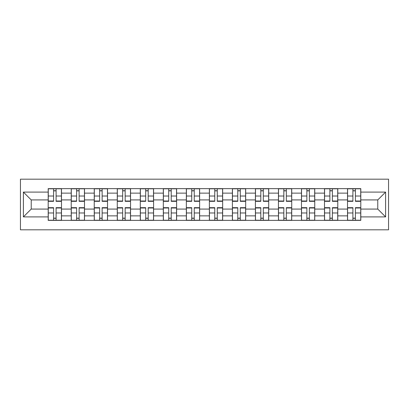 <?xml version="1.0" encoding="UTF-8"?>
<svg xmlns="http://www.w3.org/2000/svg" width="409" height="409" viewBox="0 0 409 409"><rect width="100%" height="100%" fill="white"/><g stroke="black" fill="none" stroke-linecap="round" stroke-linejoin="round"><path stroke-width="0.61" d="M20.45 229.812L388.55 229.812L388.55 179.188L20.45 179.188L20.45 229.812M71.222 220.364L71.222 193.135L61.483 193.135L61.483 220.364M61.483 193.135L61.483 188.636M71.222 193.135L71.222 188.636M84.505 188.636L84.505 220.364M94.249 220.364L94.249 188.636M107.531 188.636L107.531 220.364M117.271 220.364L117.271 188.636M130.553 188.636L130.553 220.364M140.297 220.364L140.297 188.636M153.579 188.636L153.579 220.364M163.319 220.364L163.319 188.636M176.606 188.636L176.606 220.364M186.346 220.364L186.346 188.636M199.628 188.636L199.628 220.364M209.372 220.364L209.372 188.636M222.654 188.636L222.654 220.364M232.394 220.364L232.394 188.636M245.681 188.636L245.681 220.364M255.421 220.364L255.421 188.636M268.703 188.636L268.703 220.364M278.447 220.364L278.447 188.636M291.729 188.636L291.729 220.364M301.469 220.364L301.469 188.636M314.751 188.636L314.751 220.364M324.495 220.364L324.495 188.636M337.778 188.636L337.778 220.364M347.517 220.364L347.517 188.636M347.517 209.076L337.778 209.076M324.495 209.076L314.751 209.076M301.469 209.076L291.729 209.076M278.447 209.076L268.703 209.076M255.421 209.076L245.681 209.076M232.394 209.076L222.654 209.076M209.372 209.076L199.628 209.076M186.346 209.076L176.606 209.076M163.319 209.076L153.579 209.076M140.297 209.076L130.553 209.076M117.271 209.076L107.531 209.076M94.249 209.076L84.505 209.076M71.222 209.076L61.483 209.076M347.517 199.924L337.778 199.924M324.495 199.924L314.751 199.924M301.469 199.924L291.729 199.924M278.447 199.924L268.703 199.924M255.421 199.924L245.681 199.924M232.394 199.924L222.654 199.924M209.372 199.924L199.628 199.924M186.346 199.924L176.606 199.924M163.319 199.924L153.579 199.924M140.297 199.924L130.553 199.924M117.271 199.924L107.531 199.924M94.249 199.924L84.505 199.924M71.222 199.924L61.483 199.924M31.222 209.076L48.196 209.076L48.196 199.924L31.222 199.924L31.222 209.076L23.4 216.898L23.4 192.102L48.196 192.102L48.196 199.924M360.804 199.924L360.804 209.076L377.778 209.076L377.778 199.924L360.804 199.924L360.804 188.636L48.196 188.636L48.196 192.102M360.804 192.102L385.6 192.102L385.6 216.898L360.804 216.898L360.804 209.076M48.196 209.076L48.196 220.364L360.804 220.364L360.804 216.898M48.196 216.898L23.4 216.898M56.094 218.15L53.584 218.15M53.584 190.85L56.094 190.85M79.121 218.15L76.611 218.15M76.611 190.85L79.121 190.85M102.143 218.15L99.632 218.15M99.632 190.85L102.143 190.85M125.169 218.15L122.659 218.15M122.659 190.85L125.169 190.85M148.191 218.15L145.686 218.15M145.686 190.85L148.191 190.85M171.218 218.15L168.707 218.15M168.707 190.85L171.218 190.85M194.244 218.15L191.734 218.15M191.734 190.85L194.244 190.85M217.266 218.15L214.756 218.15M214.756 190.85L217.266 190.85M240.293 218.15L237.782 218.15M237.782 190.85L240.293 190.85M263.314 218.15L260.809 218.15M260.809 190.85L263.314 190.85M286.341 218.15L283.831 218.15M283.831 190.85L286.341 190.85M309.368 218.15L306.857 218.15M306.857 190.85L309.368 190.85M332.389 218.15L329.879 218.15M329.879 190.85L332.389 190.85M355.416 218.15L352.906 218.15M352.906 190.85L355.416 190.85M23.4 192.102L31.222 199.924M377.778 209.076L385.6 216.898M377.778 199.924L385.6 192.102M56.094 201.013L61.406 201.013L61.406 201.325L56.094 201.325L56.094 188.779L61.406 188.779L48.272 188.779L53.584 188.779L53.584 201.325L48.272 201.325L48.272 188.779M61.406 201.013L61.406 188.779M53.584 190.701L56.094 190.701M53.584 207.987L48.272 207.987L48.272 207.675L53.584 207.675L53.584 220.221L48.272 220.221L61.406 220.221L56.094 220.221L56.094 207.675L61.406 207.675L61.406 220.221M48.272 207.987L48.272 220.221M56.094 218.299L53.584 218.299M79.121 201.013L84.433 201.013L84.433 201.325L79.121 201.325L79.121 188.779L84.433 188.779L71.294 188.779L76.611 188.779L76.611 201.325L71.294 201.325L71.294 188.779M84.433 201.013L84.433 188.779M76.611 190.701L79.121 190.701M102.143 201.013L107.455 201.013L107.455 201.325L102.143 201.325L102.143 188.779L107.455 188.779L94.321 188.779L99.632 188.779L99.632 201.325L94.321 201.325L94.321 188.779M107.455 201.013L107.455 188.779M99.632 190.701L102.143 190.701M76.611 207.987L71.294 207.987L71.294 207.675L76.611 207.675L76.611 220.221L71.294 220.221L84.433 220.221L79.121 220.221L79.121 207.675L84.433 207.675L84.433 220.221M71.294 207.987L71.294 220.221M79.121 218.299L76.611 218.299M99.632 207.987L94.321 207.987L94.321 207.675L99.632 207.675L99.632 220.221L94.321 220.221L107.455 220.221L102.143 220.221L102.143 207.675L107.455 207.675L107.455 220.221M94.321 207.987L94.321 220.221M102.143 218.299L99.632 218.299M125.169 201.013L130.481 201.013L130.481 201.325L125.169 201.325L125.169 188.779L130.481 188.779L117.347 188.779L122.659 188.779L122.659 201.325L117.347 201.325L117.347 188.779M130.481 201.013L130.481 188.779M122.659 190.701L125.169 190.701M148.191 201.013L153.508 201.013L153.508 201.325L148.191 201.325L148.191 188.779L153.508 188.779L140.369 188.779L145.686 188.779L145.686 201.325L140.369 201.325L140.369 188.779M153.508 201.013L153.508 188.779M145.686 190.701L148.191 190.701M171.218 201.013L176.53 201.013L176.53 201.325L171.218 201.325L171.218 188.779L176.53 188.779L163.395 188.779L168.707 188.779L168.707 201.325L163.395 201.325L163.395 188.779M176.53 201.013L176.53 188.779M168.707 190.701L171.218 190.701M122.659 207.987L117.347 207.987L117.347 207.675L122.659 207.675L122.659 220.221L117.347 220.221L130.481 220.221L125.169 220.221L125.169 207.675L130.481 207.675L130.481 220.221M117.347 207.987L117.347 220.221M125.169 218.299L122.659 218.299M145.686 207.987L140.369 207.987L140.369 207.675L145.686 207.675L145.686 220.221L140.369 220.221L153.508 220.221L148.191 220.221L148.191 207.675L153.508 207.675L153.508 220.221M140.369 207.987L140.369 220.221M148.191 218.299L145.686 218.299M168.707 207.987L163.395 207.987L163.395 207.675L168.707 207.675L168.707 220.221L163.395 220.221L176.53 220.221L171.218 220.221L171.218 207.675L176.53 207.675L176.53 220.221M163.395 207.987L163.395 220.221M171.218 218.299L168.707 218.299M194.244 201.013L199.556 201.013L199.556 201.325L194.244 201.325L194.244 188.779L199.556 188.779L186.422 188.779L191.734 188.779L191.734 201.325L186.422 201.325L186.422 188.779M199.556 201.013L199.556 188.779M191.734 190.701L194.244 190.701M191.734 207.987L186.422 207.987L186.422 207.675L191.734 207.675L191.734 220.221L186.422 220.221L199.556 220.221L194.244 220.221L194.244 207.675L199.556 207.675L199.556 220.221M186.422 207.987L186.422 220.221M194.244 218.299L191.734 218.299M217.266 201.013L222.578 201.013L222.578 201.325L217.266 201.325L217.266 188.779L222.578 188.779L209.444 188.779L214.756 188.779L214.756 201.325L209.444 201.325L209.444 188.779M222.578 201.013L222.578 188.779M214.756 190.701L217.266 190.701M214.756 207.987L209.444 207.987L209.444 207.675L214.756 207.675L214.756 220.221L209.444 220.221L222.578 220.221L217.266 220.221L217.266 207.675L222.578 207.675L222.578 220.221M209.444 207.987L209.444 220.221M217.266 218.299L214.756 218.299M240.293 201.013L245.604 201.013L245.604 201.325L240.293 201.325L240.293 188.779L245.604 188.779L232.47 188.779L237.782 188.779L237.782 201.325L232.47 201.325L232.47 188.779M245.604 201.013L245.604 188.779M237.782 190.701L240.293 190.701M237.782 207.987L232.47 207.987L232.47 207.675L237.782 207.675L237.782 220.221L232.47 220.221L245.604 220.221L240.293 220.221L240.293 207.675L245.604 207.675L245.604 220.221M232.47 207.987L232.47 220.221M240.293 218.299L237.782 218.299M263.314 201.013L268.631 201.013L268.631 201.325L263.314 201.325L263.314 188.779L268.631 188.779L255.492 188.779L260.809 188.779L260.809 201.325L255.492 201.325L255.492 188.779M268.631 201.013L268.631 188.779M260.809 190.701L263.314 190.701M260.809 207.987L255.492 207.987L255.492 207.675L260.809 207.675L260.809 220.221L255.492 220.221L268.631 220.221L263.314 220.221L263.314 207.675L268.631 207.675L268.631 220.221M255.492 207.987L255.492 220.221M263.314 218.299L260.809 218.299M286.341 201.013L291.653 201.013L291.653 201.325L286.341 201.325L286.341 188.779L291.653 188.779L278.519 188.779L283.831 188.779L283.831 201.325L278.519 201.325L278.519 188.779M291.653 201.013L291.653 188.779M283.831 190.701L286.341 190.701M283.831 207.987L278.519 207.987L278.519 207.675L283.831 207.675L283.831 220.221L278.519 220.221L291.653 220.221L286.341 220.221L286.341 207.675L291.653 207.675L291.653 220.221M278.519 207.987L278.519 220.221M286.341 218.299L283.831 218.299M309.368 201.013L314.679 201.013L314.679 201.325L309.368 201.325L309.368 188.779L314.679 188.779L301.545 188.779L306.857 188.779L306.857 201.325L301.545 201.325L301.545 188.779M314.679 201.013L314.679 188.779M306.857 190.701L309.368 190.701M306.857 207.987L301.545 207.987L301.545 207.675L306.857 207.675L306.857 220.221L301.545 220.221L314.679 220.221L309.368 220.221L309.368 207.675L314.679 207.675L314.679 220.221M301.545 207.987L301.545 220.221M309.368 218.299L306.857 218.299M332.389 201.013L337.706 201.013L337.706 201.325L332.389 201.325L332.389 188.779L337.706 188.779L324.567 188.779L329.879 188.779L329.879 201.325L324.567 201.325L324.567 188.779M337.706 201.013L337.706 188.779M329.879 190.701L332.389 190.701M329.879 207.987L324.567 207.987L324.567 207.675L329.879 207.675L329.879 220.221L324.567 220.221L337.706 220.221L332.389 220.221L332.389 207.675L337.706 207.675L337.706 220.221M324.567 207.987L324.567 220.221M332.389 218.299L329.879 218.299M355.416 201.013L360.728 201.013L360.728 201.325L355.416 201.325L355.416 188.779L360.728 188.779L347.594 188.779L352.906 188.779L352.906 201.325L347.594 201.325L347.594 188.779M360.728 201.013L360.728 188.779M352.906 190.701L355.416 190.701M352.906 207.987L347.594 207.987L347.594 207.675L352.906 207.675L352.906 220.221L347.594 220.221L360.728 220.221L355.416 220.221L355.416 207.675L360.728 207.675L360.728 220.221M347.594 207.987L347.594 220.221M355.416 218.299L352.906 218.299M324.495 193.135L314.751 193.135M301.469 193.135L291.729 193.135M278.447 193.135L268.703 193.135M255.421 193.135L245.681 193.135M232.394 193.135L222.654 193.135M209.372 193.135L199.628 193.135M186.346 193.135L176.606 193.135M163.319 193.135L153.579 193.135M140.297 193.135L130.553 193.135M117.271 193.135L107.531 193.135M94.249 193.135L84.505 193.135M347.517 193.135L337.778 193.135M324.495 215.865L314.751 215.865M301.469 215.865L291.729 215.865M278.447 215.865L268.703 215.865M255.421 215.865L245.681 215.865M232.394 215.865L222.654 215.865M209.372 215.865L199.628 215.865M186.346 215.865L176.606 215.865M163.319 215.865L153.579 215.865M140.297 215.865L130.553 215.865M117.271 215.865L107.531 215.865M94.249 215.865L84.505 215.865M71.222 215.865L61.483 215.865M347.517 215.865L337.778 215.865M56.094 196.029L61.406 196.029M48.272 201.013L53.584 201.013M48.272 196.029L53.584 196.029M53.584 212.971L48.272 212.971M61.406 207.987L56.094 207.987M61.406 212.971L56.094 212.971M79.121 196.029L84.433 196.029M71.294 201.013L76.611 201.013M71.294 196.029L76.611 196.029M102.143 196.029L107.455 196.029M94.321 201.013L99.632 201.013M94.321 196.029L99.632 196.029M76.611 212.971L71.294 212.971M84.433 207.987L79.121 207.987M84.433 212.971L79.121 212.971M99.632 212.971L94.321 212.971M107.455 207.987L102.143 207.987M107.455 212.971L102.143 212.971M125.169 196.029L130.481 196.029M117.347 201.013L122.659 201.013M117.347 196.029L122.659 196.029M148.191 196.029L153.508 196.029M140.369 201.013L145.686 201.013M140.369 196.029L145.686 196.029M171.218 196.029L176.53 196.029M163.395 201.013L168.707 201.013M163.395 196.029L168.707 196.029M122.659 212.971L117.347 212.971M130.481 207.987L125.169 207.987M130.481 212.971L125.169 212.971M145.686 212.971L140.369 212.971M153.508 207.987L148.191 207.987M153.508 212.971L148.191 212.971M168.707 212.971L163.395 212.971M176.53 207.987L171.218 207.987M176.53 212.971L171.218 212.971M194.244 196.029L199.556 196.029M186.422 201.013L191.734 201.013M186.422 196.029L191.734 196.029M191.734 212.971L186.422 212.971M199.556 207.987L194.244 207.987M199.556 212.971L194.244 212.971M217.266 196.029L222.578 196.029M209.444 201.013L214.756 201.013M209.444 196.029L214.756 196.029M214.756 212.971L209.444 212.971M222.578 207.987L217.266 207.987M222.578 212.971L217.266 212.971M240.293 196.029L245.604 196.029M232.47 201.013L237.782 201.013M232.47 196.029L237.782 196.029M237.782 212.971L232.47 212.971M245.604 207.987L240.293 207.987M245.604 212.971L240.293 212.971M263.314 196.029L268.631 196.029M255.492 201.013L260.809 201.013M255.492 196.029L260.809 196.029M260.809 212.971L255.492 212.971M268.631 207.987L263.314 207.987M268.631 212.971L263.314 212.971M286.341 196.029L291.653 196.029M278.519 201.013L283.831 201.013M278.519 196.029L283.831 196.029M283.831 212.971L278.519 212.971M291.653 207.987L286.341 207.987M291.653 212.971L286.341 212.971M309.368 196.029L314.679 196.029M301.545 201.013L306.857 201.013M301.545 196.029L306.857 196.029M306.857 212.971L301.545 212.971M314.679 207.987L309.368 207.987M314.679 212.971L309.368 212.971M332.389 196.029L337.706 196.029M324.567 201.013L329.879 201.013M324.567 196.029L329.879 196.029M329.879 212.971L324.567 212.971M337.706 207.987L332.389 207.987M337.706 212.971L332.389 212.971M355.416 196.029L360.728 196.029M347.594 201.013L352.906 201.013M347.594 196.029L352.906 196.029M352.906 212.971L347.594 212.971M360.728 207.987L355.416 207.987M360.728 212.971L355.416 212.971"/></g></svg>
